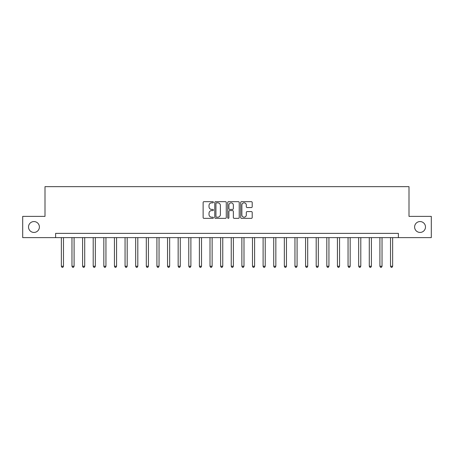 <?xml version="1.0" encoding="UTF-8"?>
<svg xmlns="http://www.w3.org/2000/svg" width="454" height="454" viewBox="0 0 454 454"><rect width="100%" height="100%" fill="white"/><g stroke="black" fill="none" stroke-linecap="round" stroke-linejoin="round"><path stroke-width="0.68" d="M213.408 202.257A0.585 0.585 0 0 0 212.824 201.672L203.965 201.672A0.834 0.834 0 0 0 203.131 202.507L203.131 217.517A0.834 0.834 0 0 0 203.965 218.351L212.824 218.351A0.585 0.585 0 0 0 213.408 217.767A0.585 0.585 0 0 0 212.824 217.182L211.678 217.182A2.667 2.667 0 0 1 209.01 214.515L209.01 213.261A2.667 2.667 0 0 1 211.678 210.594L212.824 210.594A0.585 0.585 0 0 0 213.408 210.009A0.585 0.585 0 0 0 212.824 209.425L211.678 209.425A2.667 2.667 0 0 1 209.01 206.757L209.01 205.509A2.667 2.667 0 0 1 211.678 202.842L212.824 202.842A0.585 0.585 0 0 0 213.408 202.257M414.61 227A5.437 5.437 0 0 0 420.046 232.437A5.437 5.437 0 0 0 425.483 227A5.437 5.437 0 0 0 420.046 221.563A5.437 5.437 0 0 0 414.61 227M28.517 227A5.437 5.437 0 0 0 33.954 232.437A5.437 5.437 0 0 0 39.39 227A5.437 5.437 0 0 0 33.954 221.563A5.437 5.437 0 0 0 28.517 227M251.368 207.552A0.834 0.834 0 0 0 252.203 206.718L252.203 202.507A0.834 0.834 0 0 0 251.368 201.672L241.528 201.672A0.834 0.834 0 0 0 240.694 202.507L240.694 217.517A0.834 0.834 0 0 0 241.528 218.351L251.368 218.351A0.834 0.834 0 0 0 252.203 217.517L252.203 212.427A0.834 0.834 0 0 0 251.368 211.592L247.158 211.592A0.834 0.834 0 0 0 246.323 212.427L246.323 214.952A2.23 2.23 0 0 1 244.093 217.182A2.23 2.23 0 0 1 241.863 214.952L241.863 205.072A2.23 2.23 0 0 1 244.093 202.842A2.23 2.23 0 0 1 246.323 205.072L246.323 206.718A0.834 0.834 0 0 0 247.158 207.552L251.368 207.552M55.615 237.618L22.7 237.618L22.7 216.382L44.997 216.382L44.997 186.651L409.003 186.651L409.003 216.382L431.3 216.382L431.3 237.618L398.385 237.618L398.385 233.373L55.615 233.373L55.615 237.618L398.385 237.618M226.268 202.507A0.834 0.834 0 0 0 225.439 201.672L215.599 201.672A0.834 0.834 0 0 0 214.765 202.507L214.765 217.517A0.834 0.834 0 0 0 215.599 218.351L225.439 218.351A0.834 0.834 0 0 0 226.268 217.517L226.268 202.507M228.561 201.672L238.401 201.672A0.834 0.834 0 0 1 239.235 202.507L239.235 217.517A0.834 0.834 0 0 1 238.401 218.351L234.19 218.351A0.834 0.834 0 0 1 233.356 217.517L233.356 211.428A0.834 0.834 0 0 0 232.522 210.594L229.73 210.594A0.834 0.834 0 0 0 228.895 211.428L228.895 217.767A0.585 0.585 0 0 1 228.311 218.351A0.585 0.585 0 0 1 227.732 217.767L227.732 202.507A0.834 0.834 0 0 1 228.561 201.672M216.513 202.842A0.585 0.585 0 0 0 215.934 203.42L215.934 216.598A0.585 0.585 0 0 0 216.513 217.182L217.721 217.182A2.667 2.667 0 0 0 220.394 214.515L220.394 205.509A2.667 2.667 0 0 0 217.721 202.842L216.513 202.842M233.356 205.112A2.23 2.23 0 0 0 231.126 202.881A2.23 2.23 0 0 0 228.895 205.112L228.895 208.59A0.834 0.834 0 0 0 229.73 209.425L232.522 209.425A0.834 0.834 0 0 0 233.356 208.59L233.356 205.112M61.352 237.618L61.352 266.248L63.475 266.248L63.475 237.618M63.475 266.248L62.839 267.349L61.988 267.349L61.352 266.248M71.97 237.618L71.97 266.248L74.093 266.248L74.093 237.618M74.093 266.248L73.457 267.349L72.606 267.349L71.97 266.248M82.588 237.618L82.588 266.248L84.711 266.248L84.711 237.618M84.711 266.248L84.075 267.349L83.224 267.349L82.588 266.248M93.206 237.618L93.206 266.248L95.329 266.248L95.329 237.618M95.329 266.248L94.693 267.349L93.842 267.349L93.206 266.248M103.824 237.618L103.824 266.248L105.947 266.248L105.947 237.618M105.947 266.248L105.311 267.349L104.46 267.349L103.824 266.248M114.442 237.618L114.442 266.248L116.57 266.248L116.57 237.618M116.57 266.248L115.929 267.349L115.083 267.349L114.442 266.248M125.06 237.618L125.06 266.248L127.188 266.248L127.188 237.618M127.188 266.248L126.547 267.349L125.701 267.349L125.06 266.248M135.684 237.618L135.684 266.248L137.806 266.248L137.806 237.618M137.806 266.248L137.165 267.349L136.319 267.349L135.684 266.248M146.302 237.618L146.302 266.248L148.424 266.248L148.424 237.618M148.424 266.248L147.788 267.349L146.937 267.349L146.302 266.248M156.919 237.618L156.919 266.248L159.042 266.248L159.042 237.618M159.042 266.248L158.406 267.349L157.555 267.349L156.919 266.248M167.537 237.618L167.537 266.248L169.66 266.248L169.66 237.618M169.66 266.248L169.024 267.349L168.173 267.349L167.537 266.248M178.155 237.618L178.155 266.248L180.278 266.248L180.278 237.618M180.278 266.248L179.642 267.349L178.791 267.349L178.155 266.248M188.773 237.618L188.773 266.248L190.896 266.248L190.896 237.618M190.896 266.248L190.26 267.349L189.409 267.349L188.773 266.248M199.391 237.618L199.391 266.248L201.514 266.248L201.514 237.618M201.514 266.248L200.878 267.349L200.027 267.349L199.391 266.248M210.009 237.618L210.009 266.248L212.132 266.248L212.132 237.618M212.132 266.248L211.496 267.349L210.65 267.349L210.009 266.248M220.627 237.618L220.627 266.248L222.755 266.248L222.755 237.618M222.755 266.248L222.114 267.349L221.268 267.349L220.627 266.248M231.245 237.618L231.245 266.248L233.373 266.248L233.373 237.618M233.373 266.248L232.732 267.349L231.886 267.349L231.245 266.248M241.868 237.618L241.868 266.248L243.991 266.248L243.991 237.618M243.991 266.248L243.35 267.349L242.504 267.349L241.868 266.248M252.486 237.618L252.486 266.248L254.609 266.248L254.609 237.618M254.609 266.248L253.973 267.349L253.122 267.349L252.486 266.248M263.104 237.618L263.104 266.248L265.227 266.248L265.227 237.618M265.227 266.248L264.591 267.349L263.74 267.349L263.104 266.248M273.722 237.618L273.722 266.248L275.845 266.248L275.845 237.618M275.845 266.248L275.209 267.349L274.358 267.349L273.722 266.248M284.34 237.618L284.34 266.248L286.463 266.248L286.463 237.618M286.463 266.248L285.827 267.349L284.976 267.349L284.34 266.248M294.958 237.618L294.958 266.248L297.081 266.248L297.081 237.618M297.081 266.248L296.445 267.349L295.594 267.349L294.958 266.248M305.576 237.618L305.576 266.248L307.699 266.248L307.699 237.618M307.699 266.248L307.063 267.349L306.212 267.349L305.576 266.248M316.194 237.618L316.194 266.248L318.316 266.248L318.316 237.618M318.316 266.248L317.681 267.349L316.835 267.349L316.194 266.248M326.812 237.618L326.812 266.248L328.94 266.248L328.94 237.618M328.94 266.248L328.299 267.349L327.453 267.349L326.812 266.248M337.43 237.618L337.43 266.248L339.558 266.248L339.558 237.618M339.558 266.248L338.917 267.349L338.071 267.349L337.43 266.248M348.053 237.618L348.053 266.248L350.176 266.248L350.176 237.618M350.176 266.248L349.54 267.349L348.689 267.349L348.053 266.248M358.671 237.618L358.671 266.248L360.794 266.248L360.794 237.618M360.794 266.248L360.158 267.349L359.307 267.349L358.671 266.248M369.289 237.618L369.289 266.248L371.412 266.248L371.412 237.618M371.412 266.248L370.776 267.349L369.925 267.349L369.289 266.248M379.907 237.618L379.907 266.248L382.03 266.248L382.03 237.618M382.03 266.248L381.394 267.349L380.543 267.349L379.907 266.248M390.525 237.618L390.525 266.248L392.648 266.248L392.648 237.618M392.648 266.248L392.012 267.349L391.161 267.349L390.525 266.248"/></g></svg>
